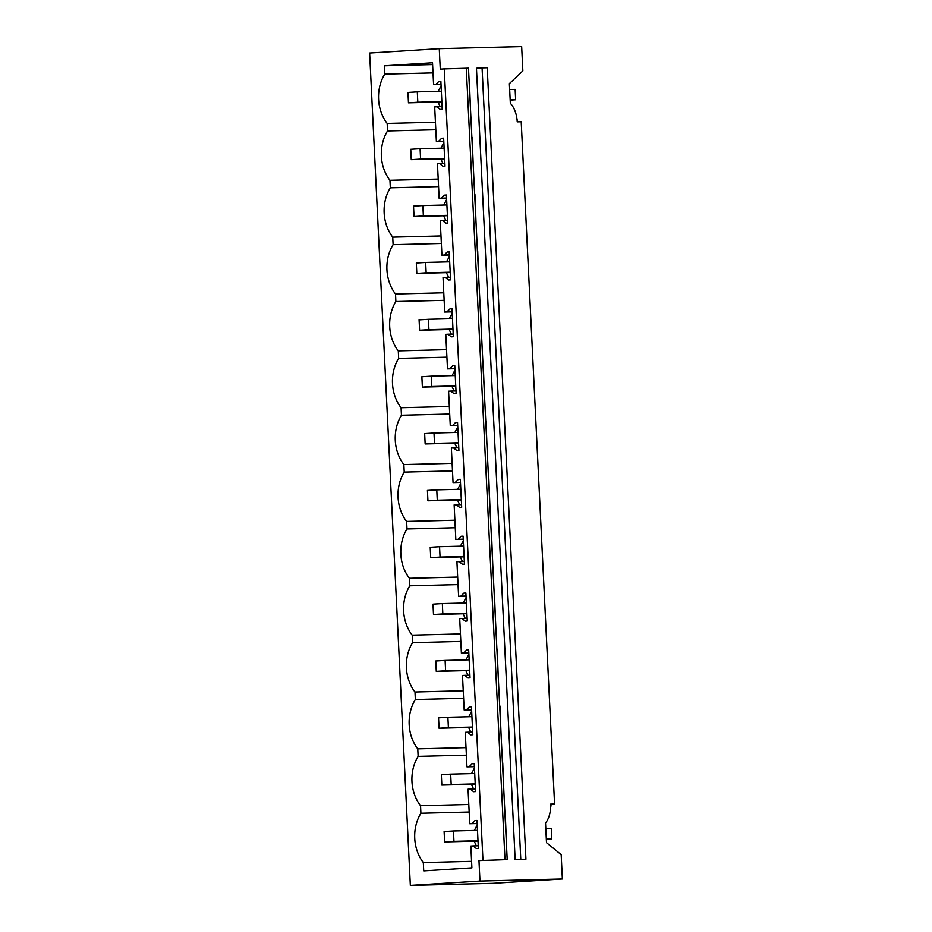 <?xml version="1.0" encoding="UTF-8"?>
<svg xmlns="http://www.w3.org/2000/svg" width="932" height="932" viewBox="0 0 932 932"><rect width="100%" height="100%" fill="white"/><g stroke="black" fill="none" stroke-linecap="round" stroke-linejoin="round"><path stroke-width="1.4" d="M521.664 46.6L522.852 70.914L509.373 83.624L510.34 103.289A22.776 13.735 86.4 0 1 517.225 121.859L521.209 121.754L554.575 804.025L550.591 804.13A22.776 13.735 -93.6 0 1 545.535 823.003L546.502 842.656L561.181 854.656L562.369 878.969L492.737 883.326L410.336 885.4L369.631 53.031L439.263 48.674L521.664 46.6M473.246 165.442L472.128 137.435M476.019 222.305L474.912 194.287M478.803 279.157L477.697 251.151M481.588 336.009L480.481 308.003M484.36 392.873L483.254 364.855M487.145 449.725L486.038 421.718M489.929 506.577L488.822 478.57M492.713 563.441L491.595 535.434M495.486 620.293L494.379 592.286M498.271 677.145L497.164 649.138M501.055 734.008L499.936 706.002M503.828 790.86L502.721 762.854M506.612 847.712L505.505 819.706M478.966 860.586L507.194 859.619L478.966 860.586L479.968 881.055L562.369 878.969M439.263 48.674L440.265 69.143L444.249 68.898L482.962 860.329M470.462 108.59L469.355 80.583M515.151 859.665L525.928 859.188L515.151 859.665L476.45 68.234L482.065 67.885L520.778 859.316M517.027 119.401A6.827 5.452 88.6 0 1 517.598 121.847M479.968 881.055L410.336 885.4M433.019 72.894L384.765 74.106L384.357 65.799L432.518 62.782L433.59 84.602L435.768 84.463L438.867 81.422L440.859 81.294L442.222 109.3L440.242 109.428L436.863 106.784L434.685 106.924L436.374 141.454L443.783 141.186M384.765 74.106A37.571 29.975 -91.4 0 0 387.176 123.432L387.537 130.958A37.571 29.975 -91.4 0 0 389.949 180.295L390.322 187.821A37.571 29.975 -91.4 0 0 392.733 237.147L393.106 244.673A37.571 29.975 -91.4 0 0 395.517 293.999L395.879 301.525A37.571 29.975 -91.4 0 0 398.29 350.863L398.663 358.389A37.571 29.975 -91.4 0 0 401.075 407.715L401.447 415.241A37.571 29.975 -91.4 0 0 403.859 464.567L404.22 472.105A37.571 29.975 -91.4 0 0 406.632 521.431L407.004 528.957A37.571 29.975 -91.4 0 0 409.416 578.283L409.789 585.809A37.571 29.975 -91.4 0 0 412.2 635.146L412.561 642.672A37.571 29.975 -91.4 0 0 414.985 691.998L415.346 699.524A37.571 29.975 -91.4 0 0 417.757 748.85L418.13 756.376A37.571 29.975 -91.4 0 0 420.542 805.714L420.903 813.24A37.571 29.975 -91.4 0 0 423.326 862.566L423.722 870.872L471.895 867.867L470.835 846.046L473.013 845.907L476.392 848.551L478.372 848.423L477.009 820.428L475.017 820.556L471.918 823.597L469.74 823.737L468.05 789.194L470.229 789.054L473.607 791.699L475.6 791.571L474.225 763.576L472.233 763.692L469.146 766.745L466.955 766.873L465.266 732.331L467.456 732.202L470.823 734.835L472.815 734.719L471.441 706.712L469.46 706.84L466.361 709.881L464.183 710.021L462.493 675.479L464.672 675.339L468.05 677.983L470.031 677.855L468.668 649.86L466.676 649.988L463.577 653.029L461.398 653.169L459.709 618.627L461.888 618.487L465.266 621.131L467.258 621.003L465.883 593.008L463.891 593.125L460.792 596.177L458.614 596.305L456.925 561.763L459.103 561.635L462.482 564.268L464.474 564.151L463.099 536.145L461.119 536.273L458.02 539.313L455.83 539.453L454.14 504.911L456.33 504.771L459.709 507.416L461.69 507.288L460.326 479.293L458.334 479.409L455.235 482.461L453.057 482.601L451.368 448.059L453.546 447.919L456.925 450.564L458.917 450.436L457.542 422.429L455.55 422.557L452.451 425.609L450.273 425.738L448.583 391.195L450.762 391.067L454.14 393.7L456.132 393.584L454.758 365.577L452.777 365.705L449.678 368.746L447.488 368.886L445.799 334.343L447.989 334.204L451.356 336.848L453.348 336.72L451.985 308.725L449.993 308.842L446.894 311.894L444.715 312.034L443.026 277.491L445.205 277.352L448.583 279.996L450.564 279.868L449.201 251.861L447.209 251.99L444.11 255.03L441.931 255.17L440.242 220.628L442.42 220.5L445.799 223.132L447.791 223.016L446.416 195.009L444.436 195.138L441.337 198.178L439.147 198.318L437.458 163.776L439.648 163.636L443.015 166.28L445.007 166.152L443.644 138.157L441.652 138.274L438.553 141.326M444.249 68.898L468.481 68.176L507.194 859.619M438.867 81.422L440.859 81.375M482.065 67.885L487.215 67.756L525.928 859.188M469.74 823.737L477.161 823.55M466.955 766.873L474.376 766.687M464.183 710.021L471.604 709.834M461.398 653.169L468.819 652.983M458.614 596.305L466.035 596.119M455.83 539.453L463.251 539.267M453.057 482.601L460.478 482.415M450.273 425.738L457.694 425.551M447.488 368.886L454.909 368.699M444.715 312.034L452.137 311.836M441.931 255.17L449.352 254.984M439.147 198.318L446.568 198.132M436.374 141.454L443.795 141.268M433.59 84.602L441.011 84.416M435.43 122.22L387.176 123.432M440.195 106.702L438.052 102.066M438.168 91.324L441.081 85.814M466.291 68.234L504.993 859.677M387.537 130.958L435.792 129.746M384.357 65.799L432.611 64.576M435.768 84.463L441.011 84.334M436.863 106.784L442.094 106.656M550.987 804.246A6.827 5.452 88.6 0 1 550.987 804.409A6.827 5.452 88.6 0 1 550.614 807.357M475.017 820.556L477.009 820.498M471.918 823.597L477.161 823.469M473.013 845.907L478.244 845.778M423.326 862.566L471.58 861.343M469.169 812.017L420.903 813.24M477.231 824.948L474.318 830.459M474.202 841.188L476.334 845.825M420.542 805.714L468.796 804.491M550.602 804.269L554.575 804.025M389.949 180.295L438.215 179.072M390.322 187.821L438.576 186.598M442.968 163.554L440.836 158.918M440.952 148.188L443.853 142.666M441.652 138.274L443.644 138.227M439.648 163.636L444.879 163.508M392.733 237.147L440.987 235.936M393.106 244.673L441.36 243.462M445.752 220.406L443.609 215.781M443.737 205.04L446.638 199.53M444.436 195.138L446.428 195.079M441.337 198.178L446.568 198.05M442.42 220.5L447.663 220.36M395.517 293.999L443.772 292.788M395.879 301.525L444.145 300.314M448.537 277.27L446.393 272.633M446.51 261.892L449.422 256.382M447.209 251.99L449.201 251.943M444.11 255.03L449.352 254.902M445.205 277.352L450.436 277.223M398.29 350.863L446.556 349.64M398.663 358.389L446.917 357.166M451.309 334.122L449.177 329.485M449.294 318.756L452.206 313.234M449.993 308.842L451.985 308.795M446.894 311.894L452.125 311.754M447.989 334.204L453.22 334.075M401.075 407.715L449.329 406.503M401.447 415.241L449.702 414.029M454.094 390.974L451.95 386.349M452.078 375.608L454.979 370.097M452.777 365.705L454.769 365.647M449.678 368.746L454.909 368.618M450.762 391.067L456.004 390.927M403.859 464.567L452.113 463.355M404.22 472.105L452.486 470.881M456.878 447.838L454.734 443.201M454.851 432.471L457.763 426.949M455.55 422.557L457.542 422.511M452.451 425.609L457.694 425.47M453.546 447.919L458.777 447.791M406.632 521.431L454.898 520.207M407.004 528.957L455.259 527.733M459.651 504.69L457.519 500.053M457.635 489.323L460.548 483.801M458.334 479.409L460.326 479.363M455.235 482.461L460.466 482.333M456.33 504.771L461.561 504.643M409.416 578.283L457.67 577.071M409.789 585.809L458.043 584.597M462.435 561.553L460.292 556.917M460.42 546.175L463.32 540.665M461.119 536.273L463.111 536.226M458.02 539.313L463.251 539.185M459.103 561.635L464.346 561.495M412.2 635.146L460.455 633.923M412.561 642.672L460.827 641.449M465.219 618.405L463.076 613.769M463.192 603.039L466.105 597.517M463.891 593.125L465.883 593.078M460.792 596.177L466.035 596.037M461.888 618.487L467.118 618.359M414.985 691.998L463.239 690.775M415.346 699.524L463.6 698.301M468.004 675.257L465.86 670.621M465.977 659.891L468.889 654.369M466.676 649.988L468.668 649.93M463.577 653.029L468.808 652.901M464.672 675.339L469.903 675.211M417.757 748.85L466.012 747.639M418.13 756.376L466.384 755.165M470.777 732.121L468.645 727.484M468.761 716.743L471.662 711.233M469.46 706.84L471.452 706.794M466.361 709.881L471.592 709.753M467.456 732.202L472.687 732.063M473.561 788.973L471.417 784.336M471.545 773.607L474.446 768.084M472.233 763.692L474.225 763.646M469.146 766.745L474.376 766.605M470.229 789.054L475.471 788.926M408.472 102.811L417.816 102.229L417.303 91.86L407.96 92.443L408.472 102.811L441.873 101.972M417.303 91.86L441.349 91.254M509.664 89.53L515.151 89.39L515.652 99.759L510.177 99.899M417.816 102.229L441.85 101.623M510.177 100.097L515.652 99.759M411.257 159.663L420.588 159.081L420.087 148.712L410.744 149.295L411.257 159.663L444.646 158.824M420.087 148.712L444.121 148.106M420.588 159.081L444.634 158.475M414.029 216.527L423.373 215.933L422.86 205.564L413.528 206.147L414.029 216.527L447.43 215.676M422.86 205.564L446.906 204.958M423.373 215.933L447.418 215.327M416.814 273.379L426.157 272.796L425.644 262.428L416.313 263.01L416.814 273.379L450.214 272.54M425.644 262.428L449.69 261.822M426.157 272.796L450.191 272.191M419.598 330.231L428.93 329.648L428.429 319.28L419.085 319.862L419.598 330.231L452.987 329.392M428.429 319.28L452.463 318.674M428.93 329.648L452.975 329.043M422.371 387.095L431.714 386.5L431.201 376.132L421.87 376.714L422.371 387.095L455.771 386.244M431.201 376.132L455.247 375.526M431.714 386.5L455.76 385.895M425.155 443.947L434.498 443.364L433.986 432.996L424.654 433.578L425.155 443.947L458.556 443.108M433.986 432.996L458.031 432.39M434.498 443.364L458.532 442.758M427.939 500.799L437.271 500.216L436.77 489.848L427.427 490.43L427.939 500.799L461.328 499.96M436.77 489.848L460.804 489.242M437.271 500.216L461.317 499.61M430.712 557.662L440.055 557.08L439.555 546.7L430.211 547.282L430.712 557.662L464.113 556.812M439.555 546.7L463.588 546.094M440.055 557.08L464.101 556.474M433.497 614.514L442.84 613.932L442.327 603.563L432.996 604.146L433.497 614.514L466.897 613.675M442.327 603.563L466.373 602.957M442.84 613.932L466.874 613.326M436.281 671.366L445.613 670.784L445.112 660.415L435.768 660.998L436.281 671.366L469.681 670.527M445.112 660.415L469.157 659.809M445.613 670.784L469.658 670.178M439.065 728.23L448.397 727.647L447.896 717.267L438.553 717.85L439.065 728.23L472.454 727.379M447.896 717.267L471.93 716.661M448.397 727.647L472.442 727.042M441.838 785.082L451.181 784.499L450.669 774.131L441.337 774.713L441.838 785.082L475.238 784.243M450.669 774.131L474.714 773.525M451.181 784.499L475.215 783.894M444.622 841.934L453.966 841.351L453.453 830.983L444.11 831.565L444.622 841.934L478.023 841.095M453.453 830.983L477.499 830.377M545.814 828.653L551.301 828.513L551.802 838.893L546.315 839.021M453.966 841.351L478 840.746M546.327 839.231L551.802 838.893"/></g></svg>
